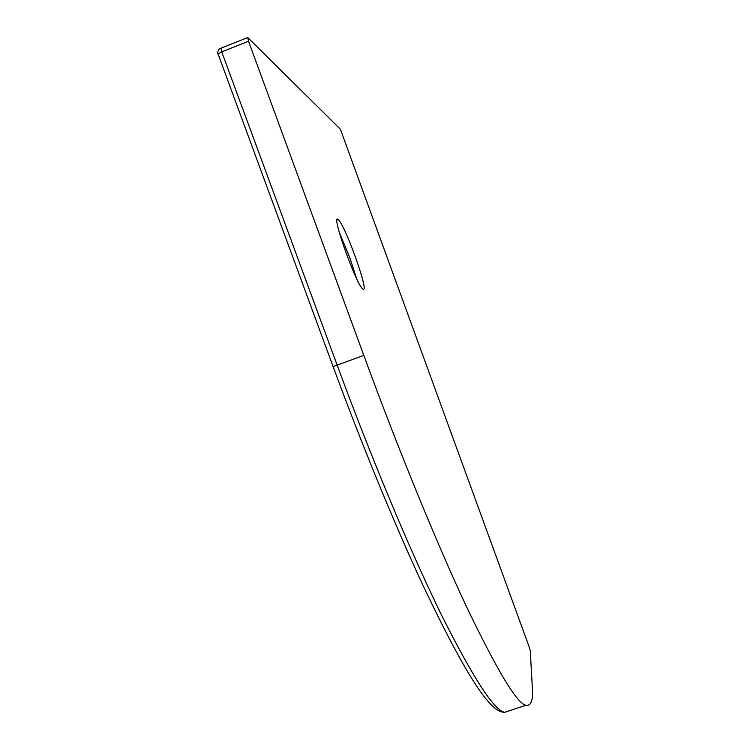 <?xml version="1.0" encoding="UTF-8"?>
<svg xmlns="http://www.w3.org/2000/svg" width="750" height="750" viewBox="0 0 750 750"><rect width="100%" height="100%" fill="white"/><g stroke="black" fill="none" stroke-linecap="round" stroke-linejoin="round"><path stroke-width="1.12" d="M339.169 232.059L349.744 257.503L356.606 278.625M363.422 289.322L362.944 289.116C356.344 285.544 330.403 212.175 338.1 219.497C344.587 223.716 368.803 290.747 363.422 289.322M220.8 48.225C219.338 48.459 218.259 49.931 217.575 52.65L333.103 366.6C360.703 441.525 393.328 521.625 422.175 583.612C451.641 646.022 473.803 685.491 488.672 702.038C494.738 709.012 500.109 712.434 504.797 712.303L510.094 710.503M247.547 37.641L221.044 48.131L221.728 51.862L337.153 365.128C369.75 453.769 409.219 549.094 441.056 614.119C473.203 678.178 494.428 710.906 504.722 712.284L504.797 712.303M340.378 129.216L247.753 37.556L248.531 41.259L363.816 355.387C396.384 444.253 435.225 540.047 465.975 605.606C496.941 670.219 516.909 703.444 525.872 705.262C531.131 706.247 533.269 700.219 532.303 687.178L530.241 650.559L529.172 646.931L340.378 129.216M248.531 41.259L221.728 51.862L217.912 54.159M363.816 355.387L333.103 366.6M338.1 219.497L337.003 219.909M504.722 712.284L525.872 705.262"/></g></svg>
